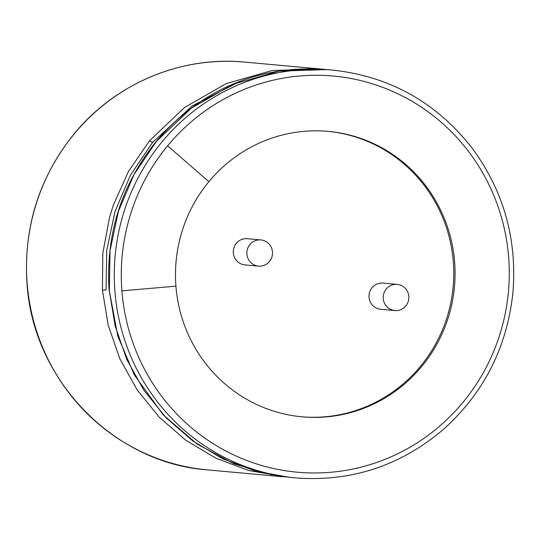 <?xml version="1.0" encoding="UTF-8"?>
<svg xmlns="http://www.w3.org/2000/svg" width="540" height="540" viewBox="0 0 540 540"><rect width="100%" height="100%" fill="white"/><g stroke="black" fill="none" stroke-linecap="round" stroke-linejoin="round"><path stroke-width="0.81" d="M271.89 257.026A13.163 12.838 -84.8 0 1 246.895 251.87A13.163 12.838 -84.8 0 1 260.874 239.922A13.163 12.838 -84.8 0 1 271.89 257.026M258.485 266.139L244.931 264.911A13.163 12.838 -84.8 0 1 233.341 250.634A13.163 12.838 -84.8 0 1 247.32 238.694L260.874 239.922M327.625 131.321A143.323 139.759 -84.8 0 1 446.978 317.5A143.323 139.759 -84.8 0 1 301.631 416.786M394.841 310.595L380.646 309.299A13.163 12.838 -84.8 0 1 369.056 295.029A13.163 12.838 -84.8 0 1 383.029 283.088L397.231 284.378A13.163 12.838 -84.8 0 1 408.247 301.482A13.163 12.838 -84.8 0 1 383.252 296.325A13.163 12.838 -84.8 0 1 397.231 284.378M175.925 286.166A143.323 139.759 95.2 0 0 302.272 416.846A143.323 139.759 95.2 0 0 454.457 286.787A143.323 139.759 95.2 0 0 328.273 131.382A143.323 139.759 95.2 0 0 208.872 181.669A143.323 139.759 95.2 0 0 175.925 286.166L121.892 290.844A198.896 193.954 95.2 0 0 380.234 461.187A198.896 193.954 95.2 0 0 475.025 160.549A198.896 193.954 95.2 0 0 167.616 145.827A198.896 193.954 95.2 0 0 121.892 290.844M208.872 181.669L167.616 145.827M114.912 291.215A204.748 199.658 95.2 0 0 295.414 477.9C351.041 482.085 400.383 465.905 443.441 429.361C483.827 392.999 506.979 347.497 512.899 292.849C517.266 239.504 503.82 191.457 472.568 148.709C436.651 102.533 389.975 76.322 332.552 70.092A204.748 199.658 95.2 0 0 161.98 141.932A204.748 199.658 95.2 0 0 114.912 291.215M332.552 70.092L326.97 69.586L279.173 71.125L233.064 84.26L191.329 108.196L156.398 141.426L134.048 174.481L118.402 211.336L110.052 250.58L109.33 290.709L115.088 325.748L126.718 359.323L143.917 390.339L166.144 417.818L192.719 440.89L222.824 458.845L255.528 471.137L289.832 477.394L295.414 477.9M109.33 290.709L117.74 335.921L134.339 374.963L163.31 414.97L197.262 444.143L234.009 463.826L272.281 474.984M156.398 141.426L156.155 141.494C206.476 82.586 269.872 64.915 326.963 69.586M240.253 81.344L192.274 105.84L152.557 142.432L130.464 175.109L115 211.538L106.745 250.337L106.029 290L102.425 290.081L108.182 325.121L119.813 358.688L137.012 389.711L159.239 417.19L185.814 440.262L215.919 458.217L248.623 470.509L286.396 477.05M323.528 69.302L320.058 68.958L272.268 70.497L226.159 83.633L184.424 107.568L149.492 140.798L128.716 171.018L113.549 204.545L109.64 216.931L102.803 253.186L102.425 290.081M152.557 142.432L149.492 140.798M320.065 68.958L244.782 62.1A204.748 199.658 95.2 0 0 74.21 133.94A204.748 199.658 95.2 0 0 27.142 283.223A204.748 199.658 95.2 0 0 207.644 469.908L282.926 476.766M156.155 141.494C121.271 184.842 105.59 234.556 109.114 290.648M244.782 62.1C181.049 55.829 115.216 83.552 74.048 133.988C39.123 177.431 23.443 227.165 27 283.183C32.67 379.647 113.501 463.219 207.644 469.908"/></g></svg>
